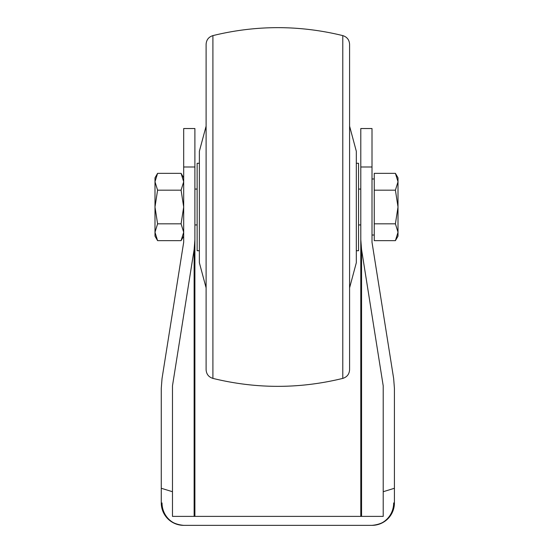 <?xml version="1.0" encoding="UTF-8"?>
<svg xmlns="http://www.w3.org/2000/svg" width="553" height="553" viewBox="0 0 553 553"><rect width="100%" height="100%" fill="white"/><g stroke="black" fill="none" stroke-linecap="round" stroke-linejoin="round"><path stroke-width="0.83" d="M154.992 181.764L154.992 236.145L157.591 240.652L154.992 232.239L157.591 223.827L154.992 207.002L157.591 190.177L154.992 181.764L154.992 177.859L157.591 173.345L154.992 181.764L157.591 173.345L181.08 173.345L183.686 181.764L181.08 190.177L183.686 207.002L181.08 223.827L183.686 232.239L181.08 240.652L183.686 232.239M157.591 190.177L181.08 190.177M157.591 223.827L181.08 223.827M157.591 240.652L181.08 240.652L183.686 236.145M395.409 240.652L398.008 232.239L398.008 236.145L395.409 240.652L374.25 240.652L374.25 173.345L395.409 173.345L398.008 181.764L395.409 173.345L398.008 177.859L398.008 181.764L395.409 190.177L374.25 190.177M398.008 181.764L398.008 232.239L395.409 223.827L398.008 207.002L395.409 190.177M395.409 223.827L374.25 223.827M199.377 250.716L197.138 250.716L197.138 163.287L199.377 163.287M206.103 287.857L199.377 262.751L199.377 151.252L206.103 126.146M356.312 250.716L358.551 250.716L358.551 163.287L356.312 163.287M349.586 287.857L356.312 262.751L356.312 151.252L349.586 126.146M212.905 378.397C208.654 377.049 206.387 374.153 206.103 369.694L206.103 44.309C206.387 39.851 208.654 36.954 212.905 35.606L212.905 378.397C256.198 388.994 299.491 388.994 342.784 378.397L342.784 35.606C299.491 25.003 256.198 25.003 212.905 35.606M342.784 378.397C347.035 377.049 349.309 374.153 349.586 369.694L349.586 44.309C349.302 39.851 347.035 36.954 342.784 35.606M360.798 166.992L360.798 128.538L372.003 128.538L372.003 166.992L360.798 166.992L360.798 239.739L361.558 249.527L383.215 385.87L383.215 491.721L394.42 488.271L394.42 502.933A22.417 22.417 0 0 1 372.003 525.35C385.552 524.085 393.024 516.613 394.42 502.933A22.417 22.417 0 0 1 372.003 525.35L183.686 525.35C170.13 524.071 162.651 516.599 161.269 502.933A22.417 22.417 0 0 0 167.877 518.832A22.417 22.417 0 0 1 161.269 502.933A22.417 22.417 0 0 0 183.686 525.35L206.103 525.35M383.215 491.721L383.215 516.384L172.474 516.384L172.474 385.87L194.131 249.527L194.898 239.739L194.898 166.992L183.686 166.992L183.686 128.538L194.898 128.538L194.898 166.992M162.029 378.57L183.686 242.228L162.029 378.57L161.269 388.358L161.269 502.933L161.269 488.271L172.474 491.721M372.003 166.992L372.003 242.228L393.66 378.57L394.42 388.358L394.42 502.933A22.417 22.417 0 0 1 387.798 518.838A22.417 22.417 0 0 0 394.42 502.933M183.686 242.228L183.686 166.992M393.66 378.57L372.003 242.228M393.66 502.933A22.417 21.657 90 0 1 372.003 525.35L349.586 525.35M360.798 516.384L360.798 239.739M194.898 516.384L194.898 239.739M372.003 525.35A22.417 22.417 0 0 0 386.595 519.951A22.417 22.417 0 0 1 372.003 525.35M168.416 519.35A22.417 22.417 0 0 0 183.686 525.35A22.417 22.417 0 0 1 168.416 519.35M361.558 516.384L361.558 249.527M194.131 516.384L194.131 249.527M162.029 502.933A22.417 21.657 90 0 0 183.686 525.35M183.686 177.859L181.08 173.345M360.798 189.064L358.551 189.064M197.138 189.064L194.898 189.064M360.798 224.94L358.551 224.94M197.138 224.94L194.898 224.94M374.25 178.978L372.003 178.978M374.25 235.025L372.003 235.025"/></g></svg>
